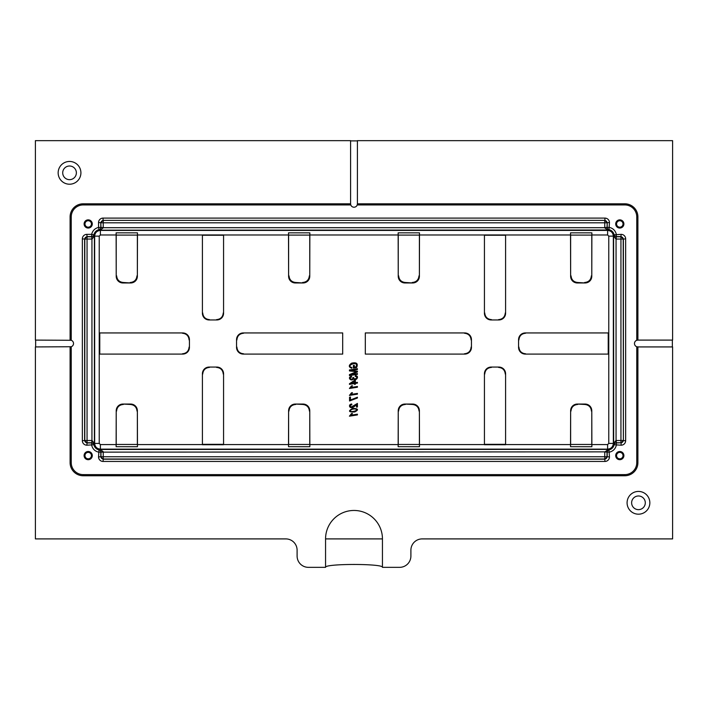 <?xml version="1.0" encoding="UTF-8"?>
<svg xmlns="http://www.w3.org/2000/svg" width="708" height="708" viewBox="0 0 708 708"><rect width="100%" height="100%" fill="white"/><g stroke="black" fill="none" stroke-linecap="round" stroke-linejoin="round"><path stroke-width="1.06" d="M627.084 502.813A11.381 11.381 0 0 1 644.156 492.954A11.381 11.381 0 0 1 644.156 512.663A11.381 11.381 0 0 1 627.084 502.813M325.556 538.903L382.444 538.903A28.444 28.444 0 0 0 354 510.459A28.444 28.444 0 0 0 325.556 538.903L325.556 567.347L308.423 567.347A11.505 11.381 135 0 1 297.103 556.028L297.103 550.222A11.505 11.381 135 0 0 285.793 538.903L35.4 538.903L35.4 346.929L71.243 346.734A3.416 3.416 0 0 0 71.243 340.291L35.4 340.097L35.4 140.653L350.584 140.653L350.584 203.807L83.19 203.807A13.089 13.089 0 0 0 70.101 216.887A13.089 13.089 0 0 1 83.19 203.807L83.19 204.939A11.947 11.947 0 0 0 71.243 216.887L71.243 340.291M382.444 538.903L382.444 567.347L399.577 567.347A11.505 11.381 45 0 0 410.897 556.028L410.897 550.222A11.505 11.381 -135 0 1 422.207 538.903L672.6 538.903L672.6 346.929L637.899 346.929L637.899 462.669A13.089 13.089 0 0 1 624.81 475.749L83.19 475.749A13.089 13.089 0 0 1 70.101 462.669L70.101 346.929M137.033 411.118C136.6 407.065 134.343 404.843 130.245 404.454L130.653 404.056A7.036 6.823 135 0 1 137.37 410.773L137.467 446.713L116.13 446.704L116.218 410.773L116.218 444.571L100.386 444.571L100.386 449.456L608.517 449.394L608.995 449.916C611.712 449.199 613.429 447.474 614.128 444.748L613.748 443.42L615.916 440.509L620.943 440.5L620.943 239.056L615.916 239.047L613.748 236.136L614.128 234.808C613.429 232.074 611.712 230.357 608.995 229.631L607.614 230.003L604.765 227.834L604.756 222.808L103.244 222.808L103.235 227.834L100.386 230.003L99.005 229.631C96.288 230.357 94.571 232.074 93.872 234.808L94.252 236.136L92.084 239.047L87.057 239.056L87.057 440.5L92.084 440.509L94.252 443.42L93.872 444.748C94.571 447.474 96.288 449.199 99.005 449.916L100.386 449.553L103.235 451.722L100.978 451.854L99.483 449.394L100.386 449.553A2.274 1.85 116.4 0 1 99.722 449.545M116.218 410.773A7.036 6.823 45 0 1 122.944 404.056L130.245 404.454M130.653 404.056L122.944 404.056M202.408 444.571L202.408 373.797L202.408 444.571L137.37 444.571L137.37 410.773M202.408 373.797A7.036 6.823 45 0 1 209.134 367.071L216.843 367.071L209.134 367.071M216.843 367.071A7.036 6.823 135 0 1 223.569 373.797L223.569 444.739L223.569 373.797M309.414 411.118C308.989 407.065 306.723 404.843 302.635 404.454L303.033 404.056A7.036 6.823 135 0 1 309.759 410.773L309.847 446.713L288.51 446.704L288.607 410.773L288.607 444.571L223.569 444.571M288.607 410.773A7.036 6.823 45 0 1 295.325 404.056L302.635 404.454M303.033 404.056L295.325 404.056M419.056 411.118C418.623 407.065 416.366 404.843 412.268 404.454L412.675 404.056A7.036 6.823 -45 0 1 419.393 410.773L419.49 446.713L398.153 446.704L398.241 410.773L398.241 444.571L309.759 444.571L309.759 410.773M398.241 410.773A7.036 6.823 -135 0 1 404.967 404.056L412.268 404.454M412.675 404.056L404.967 404.056M484.431 444.571L484.431 373.797L484.431 444.571L419.393 444.571L419.393 410.773M484.431 373.797A7.036 6.823 -135 0 1 491.157 367.071L498.866 367.071L491.157 367.071M498.866 367.071A7.036 6.823 -45 0 1 505.592 373.797L505.592 444.739L505.592 373.797M591.437 411.118C591.012 407.065 588.746 404.843 584.649 404.454L585.056 404.056A7.036 6.823 -45 0 1 591.782 410.773L591.87 446.713L570.533 446.704L570.63 410.773L570.63 444.571L505.592 444.571M570.63 410.773A7.036 6.823 -135 0 1 577.347 404.056L584.649 404.454M585.056 404.056L577.347 404.056M608.278 230.011A2.274 1.85 116.4 0 0 607.614 230.003L99.483 230.162L100.978 227.702L100.81 222.631L103.067 220.365L103.067 218.099L604.933 218.099L604.933 220.365L103.067 220.365L604.933 220.365L607.19 222.631L609.455 222.631L608.995 229.631A2.274 2.257 50.9 0 1 607.19 227.418L607.19 222.631L607.021 227.702L608.517 230.162L607.614 230.41C611.092 230.746 612.995 232.658 613.34 236.136L613.34 443.42C613.004 446.89 611.101 448.801 607.614 449.137L100.386 449.137C96.907 448.81 95.005 446.898 94.66 443.42L94.66 236.136C94.996 232.658 96.899 230.755 100.386 230.41L607.614 230.41L607.614 234.985L608.765 236.136L608.765 443.42L607.614 444.571L591.782 444.571L591.782 410.773M571.037 275.837C571.462 279.89 573.728 282.111 577.825 282.501L577.347 282.97A7.036 6.823 135 0 1 570.63 276.253L570.533 232.844L591.87 232.844L591.782 276.253L591.782 234.985L607.614 234.985M591.782 276.253A7.036 6.823 45 0 1 585.056 282.97L577.825 282.501M577.347 282.97L585.056 282.97M505.592 234.985L505.592 313.228L505.592 234.985L570.63 234.985L570.63 276.253M505.592 313.228A7.036 6.823 45 0 1 498.866 319.954L491.157 319.954L498.866 319.954M491.157 319.954A7.036 6.823 135 0 1 484.431 313.228L484.431 234.941L484.431 313.228M398.657 275.837C399.082 279.89 401.348 282.111 405.436 282.501L404.967 282.97A7.036 6.823 135 0 1 398.241 276.253L398.153 232.844L419.49 232.844L419.393 276.253L419.393 234.985L484.431 234.985M419.393 276.253A7.036 6.823 45 0 1 412.675 282.97L405.436 282.501M404.967 282.97L412.675 282.97M289.014 275.837C289.448 279.89 291.705 282.111 295.802 282.501L295.325 282.97A7.036 6.823 -45 0 1 288.607 276.253L288.51 232.844L309.847 232.844L309.759 276.253L309.759 234.985L398.241 234.985L398.241 276.253M309.759 276.253A7.036 6.823 -135 0 1 303.033 282.97L295.802 282.501M295.325 282.97L303.033 282.97M223.569 234.985L223.569 313.228L223.569 234.985L288.607 234.985L288.607 276.253M223.569 313.228A7.036 6.823 -135 0 1 216.843 319.954L209.134 319.954L216.843 319.954M209.134 319.954A7.036 6.823 -45 0 1 202.408 313.228L202.408 234.941L202.408 313.228M116.634 275.837C117.059 279.89 119.325 282.111 123.413 282.501L122.944 282.97A7.036 6.823 -45 0 1 116.218 276.253L116.13 232.844L137.467 232.844L137.37 276.253L137.37 234.985L202.408 234.985M137.37 276.253A7.036 6.823 -135 0 1 130.653 282.97L123.413 282.501M122.944 282.97L130.653 282.97M99.722 230.011A2.274 1.85 63.6 0 1 100.386 230.003L100.386 234.985L116.218 234.985L116.218 276.253M99.775 354.089L182.708 354.089L99.775 354.089L99.775 332.937L182.708 332.937L99.775 332.937M182.708 332.937A7.036 6.823 135 0 1 189.425 339.663L189.425 347.363L189.425 339.663M189.425 347.363A7.036 6.823 -135 0 1 182.708 354.089M342.69 354.089L243.269 354.089L342.69 354.089L342.69 332.937L243.269 332.937L342.69 332.937M243.269 354.089A7.036 6.823 -45 0 1 236.552 347.363L236.552 339.663L236.552 347.363M236.552 339.663A7.036 6.823 45 0 1 243.269 332.937M608.225 354.089L525.292 354.089L608.225 354.089L608.225 332.937L525.292 332.937L608.225 332.937M525.292 354.089A7.036 6.823 135 0 1 518.575 347.363L518.575 339.663L518.575 347.363M518.575 339.663A7.036 6.823 -135 0 1 525.292 332.937M365.31 354.089L464.731 354.089L365.31 354.089L365.31 332.937L464.731 332.937L365.31 332.937M464.731 332.937A7.036 6.823 -45 0 1 471.448 339.663L471.448 347.363L471.448 339.663M471.448 347.363A7.036 6.823 45 0 1 464.731 354.089M672.6 140.653L357.416 140.653L357.416 203.807L624.81 203.807A13.089 13.089 0 0 1 637.899 216.887L637.899 340.097L672.6 340.097L672.6 140.653M58.153 172.832A11.381 11.381 0 0 1 75.225 162.982A11.381 11.381 0 0 1 75.225 182.691A11.381 11.381 0 0 1 58.153 172.832M357.416 140.892L350.584 140.892M71.243 346.734L71.243 462.669A11.947 11.947 0 0 0 83.19 474.617L624.81 474.617A11.947 11.947 0 0 0 636.758 462.669L636.758 346.734A3.416 3.416 0 0 1 636.758 340.291L636.758 216.887A11.947 11.947 0 0 0 624.81 204.939L357.221 204.939A3.416 3.416 0 0 1 350.779 204.939L83.19 204.939M350.779 204.939L350.584 203.807M672.361 346.929L672.361 340.097M636.758 340.291L637.899 340.097M70.101 340.097L70.101 216.887L71.243 216.887M636.758 462.669L637.899 462.669A13.089 13.089 0 0 1 624.81 475.749L624.81 474.617M624.81 204.939L624.81 203.807A13.089 13.089 0 0 1 637.899 216.887L636.758 216.887M83.19 474.617L83.19 475.749A13.089 13.089 0 0 1 70.101 462.669L71.243 462.669M35.639 346.929L35.639 340.097M637.899 346.929L636.758 346.734M357.416 203.807L357.221 204.939M484.431 444.739L505.592 444.739M202.408 444.739L223.569 444.739M223.569 234.941L202.408 234.941M505.592 234.941L484.431 234.941M405.365 404.454C401.277 404.843 399.011 407.065 398.586 411.118M412.198 282.501C416.295 282.111 418.552 279.89 418.986 275.837M464.421 353.779C468.501 353.381 470.731 351.133 471.121 347.035M471.121 339.99C470.731 335.893 468.501 333.645 464.421 333.247M484.741 312.927C485.139 316.998 487.396 319.237 491.485 319.627M498.538 319.627C502.627 319.237 504.875 316.998 505.282 312.927M505.282 374.098C504.875 370.019 502.627 367.788 498.529 367.399M491.485 367.399C487.396 367.788 485.148 370.019 484.741 374.098M525.601 333.238C521.522 333.645 519.291 335.893 518.902 339.99M518.902 347.035C519.291 351.133 521.522 353.381 525.601 353.788M584.587 282.501C588.675 282.111 590.941 279.89 591.366 275.837M577.755 404.454C573.657 404.843 571.4 407.065 570.967 411.118M295.732 404.454C291.634 404.843 289.377 407.065 288.944 411.118M302.564 282.501C306.652 282.111 308.918 279.89 309.343 275.837M243.579 333.247C239.499 333.645 237.269 335.893 236.879 339.99M236.879 347.035C237.269 351.133 239.499 353.381 243.579 353.779M202.718 312.927C203.125 316.998 205.373 319.237 209.462 319.627M216.515 319.627C220.604 319.237 222.861 316.998 223.259 312.927M223.259 374.098C222.852 370.019 220.604 367.788 216.515 367.399M209.471 367.399C205.373 367.788 203.125 370.019 202.718 374.098M182.398 353.788C186.478 353.381 188.709 351.133 189.098 347.035M189.098 339.99C188.709 335.893 186.478 333.645 182.398 333.238M130.175 282.501C134.272 282.111 136.538 279.89 136.963 275.837M123.351 404.454C119.254 404.843 116.988 407.065 116.563 411.118M86.88 234.357L87.057 236.791L91.801 236.791L91.659 234.357L93.872 234.808A2.274 2.257 -39.3 0 1 91.659 236.614L86.88 236.614L84.615 238.879L84.615 440.677L86.88 442.934L91.659 442.934A2.274 2.257 -140.7 0 1 93.872 444.748L86.88 445.199L87.057 442.757A2.274 2.248 -135 0 1 84.792 440.5L84.792 239.056L82.349 238.879A4.602 4.549 -135 0 1 86.88 234.357L91.659 234.357C92.58 230.666 94.872 228.357 98.545 227.418L98.545 222.631A4.602 4.549 -135 0 1 103.067 218.099M91.801 239.056L91.801 236.791L94.403 235.277L94.403 444.279L91.801 442.757L91.801 440.5M98.545 222.631L100.81 222.631L100.81 227.418A2.274 2.257 -50.9 0 1 99.005 229.631L98.545 227.418L103.244 227.56M98.545 456.925L99.005 449.916A2.274 2.257 -129.1 0 1 100.81 452.138L100.81 456.925L103.067 459.191L604.933 459.191L607.19 456.925L607.19 452.138A2.274 2.257 129.1 0 1 608.995 449.916L609.455 456.925L607.013 456.749A2.274 2.248 135 0 1 604.756 459.014L103.244 459.014L103.067 461.448A4.602 4.549 135 0 1 98.545 456.925L100.987 456.749L100.978 451.854M625.651 238.879L623.208 239.056L623.385 440.677L623.385 238.879L621.12 236.614L616.341 236.614A2.274 2.257 39.3 0 1 614.128 234.808L621.12 234.357A4.602 4.549 -45 0 1 625.651 238.879L625.651 440.677A4.602 4.549 45 0 1 621.12 445.199L621.12 442.934L623.385 440.677L625.651 440.677M608.765 443.42L613.659 443.42L613.597 235.277L616.199 236.791L616.199 239.056M604.756 451.987L608.517 449.394L607.021 451.854L607.013 456.749L604.756 456.749L604.756 451.987L609.455 452.138C613.128 451.2 615.42 448.89 616.341 445.199L616.341 442.934L620.943 442.757L616.057 442.766L613.597 444.279L613.748 443.42A2.274 1.859 -154.4 0 1 613.739 444.049M621.12 445.199L614.128 444.748A2.274 2.257 140.7 0 1 616.341 442.934L616.199 440.5M100.978 227.702L607.021 227.702M621.12 234.357L620.943 236.791L616.199 236.791L616.341 234.357C615.438 230.675 613.137 228.365 609.455 227.418L604.756 227.56M94.261 444.049A2.274 1.859 -25.6 0 1 94.252 443.42L99.235 443.42L100.386 444.571M91.943 442.766L91.943 236.791M94.261 235.507A2.274 1.859 25.6 0 0 94.252 236.136L99.235 236.136L99.235 443.42M607.021 451.854L98.545 452.138C94.863 451.191 92.562 448.881 91.659 445.199L91.801 442.757L87.057 442.757L87.057 440.5L82.349 440.677L82.349 238.879M607.614 444.571L607.614 449.553A2.274 1.85 63.6 0 0 608.278 449.545M613.739 235.507A2.274 1.859 154.4 0 1 613.748 236.136L608.765 236.136M616.057 236.791L616.057 442.766M609.455 456.925A4.602 4.549 45 0 1 604.933 461.448L604.756 456.749L100.987 456.749A2.274 2.248 -135 0 0 103.244 459.014L103.244 451.987M357.416 414.189L351.398 415.136L352.425 413.419L351.531 413.56L349.416 416.171L357.416 414.932L357.416 414.189M354.274 365.293L353.372 365.434L353.372 368.036L356.611 367.523C358.31 363.558 356.646 362.098 351.611 363.169C348.504 365.372 348.557 367.063 351.779 368.249L351.894 367.47C344.769 365.886 359.328 360.071 355.982 366.832L354.274 367.098L354.274 365.293M356.248 410.56C352.602 411.861 350.593 411.897 350.203 410.684C351.186 409.304 353.186 408.764 356.195 409.056L356.248 410.56M354.673 411.959C358.991 409.79 358.354 408.596 352.743 408.392C347.911 411.038 348.548 412.224 354.673 411.959M357.416 403.445L351.522 406.896C349.672 406.295 349.779 405.569 351.841 404.719L351.699 404.002C347.132 404.489 350.212 411.658 356.513 404.472L356.513 407.135L357.416 406.994L357.416 403.445M357.416 393.418L351.398 394.356L352.425 392.648L351.531 392.79L349.416 395.4L357.416 394.152L357.416 393.418M357.416 386.497L351.398 387.435L352.425 385.727L351.531 385.86L349.416 388.48L357.416 387.232L357.416 386.497M355.327 375.718L355.204 376.426C359.505 376.992 353.699 380.833 353.717 377.523L352.903 377.647C352.965 380.886 347.734 377.886 351.672 377.09L351.478 376.373C346.832 377.249 351.345 381.984 353.345 378.904C356.425 381.665 359.779 375.638 355.327 375.718M354.513 382.816L351.186 383.329L354.513 381.116L354.513 382.816M357.416 382.364L355.381 382.683L355.381 380.258L354.407 380.408L349.451 383.736L349.451 384.338L354.513 383.55L354.513 384.382L355.381 384.249L355.381 383.417L357.416 383.099L357.416 382.364M357.416 368.709L349.451 369.948L349.451 370.93L356.558 371.682L349.451 374.594L349.451 375.585L357.416 374.346L357.416 373.567L350.531 374.798L357.416 371.957L357.416 371.187L350.672 370.479L357.416 369.488L357.416 368.709M357.416 397.241L350.46 400.002L350.46 397.038L349.557 397.188L349.557 400.976L357.416 398.002L357.416 397.241M91.429 455.598A3.23 3.23 0 0 0 86.588 452.801A3.23 3.23 0 0 0 86.588 458.395A3.23 3.23 0 0 0 91.429 455.598M616.571 455.598A3.23 3.23 0 0 1 621.412 452.801A3.23 3.23 0 0 1 621.412 458.395A3.23 3.23 0 0 1 616.571 455.598M84.978 223.958A3.23 3.23 0 0 1 89.819 221.162A3.23 3.23 0 0 1 89.819 226.755A3.23 3.23 0 0 1 84.978 223.958M623.022 223.958A3.23 3.23 0 0 0 618.181 221.162A3.23 3.23 0 0 0 618.181 226.755A3.23 3.23 0 0 0 623.022 223.958M62.711 172.832A6.823 6.823 0 0 0 72.951 178.743A6.823 6.823 0 0 0 72.951 166.92A6.823 6.823 0 0 0 62.711 172.832M631.633 502.813A6.823 6.823 0 0 0 641.882 508.725A6.823 6.823 0 0 0 641.882 496.901A6.823 6.823 0 0 0 631.633 502.813M325.556 567.347C324.175 563.506 383.825 563.506 382.444 567.347M100.386 234.985L99.235 236.136M623.89 223.958A4.098 4.098 0 0 1 617.748 227.498A4.098 4.098 0 0 1 617.748 220.409A4.098 4.098 0 0 1 623.89 223.958M623.89 455.598A4.098 4.098 0 0 1 617.748 459.147A4.098 4.098 0 0 1 617.748 452.049A4.098 4.098 0 0 1 623.89 455.598M92.297 455.598A4.098 4.098 0 0 1 86.155 459.147A4.098 4.098 0 0 1 86.155 452.049A4.098 4.098 0 0 1 92.297 455.598M92.297 223.958A4.098 4.098 0 0 1 86.155 227.498A4.098 4.098 0 0 1 86.155 220.409A4.098 4.098 0 0 1 92.297 223.958M604.933 218.099A4.602 4.549 -45 0 1 609.455 222.631M604.933 461.448L103.067 461.448M86.88 445.199A4.602 4.549 135 0 1 82.349 440.677M398.268 444.456L419.366 444.456M419.366 235.1L398.268 235.1M505.583 235.242L484.44 235.242M484.44 444.323L505.583 444.323M591.755 235.1L570.657 235.1M570.657 444.456L591.755 444.456M288.634 444.456L309.732 444.456M309.732 235.1L288.634 235.1M223.56 235.242L202.417 235.242M202.417 444.323L223.56 444.323M137.343 235.1L116.245 235.1M116.245 444.456L137.343 444.456M604.756 220.542A2.274 2.248 45 0 1 607.013 222.808L604.756 222.808L604.756 220.542M100.987 222.808A2.274 2.248 -45 0 1 103.244 220.542L103.244 222.808L100.987 222.808M84.792 239.056A2.274 2.248 -45 0 1 87.057 236.791L87.057 239.056L84.792 239.056M620.943 236.791A2.274 2.248 45 0 1 623.208 239.056L620.943 239.056L620.943 236.791M623.208 440.5A2.274 2.248 135 0 1 620.943 442.757L620.943 440.5L623.208 440.5M91.73 455.598A3.531 3.531 0 0 0 86.438 452.545A3.531 3.531 0 0 0 86.438 458.651A3.531 3.531 0 0 0 91.73 455.598M616.27 455.598A3.531 3.531 0 0 0 619.801 459.129A3.531 3.531 0 0 0 623.323 455.598A3.531 3.531 0 0 0 619.801 452.067A3.531 3.531 0 0 0 616.27 455.598M84.677 223.958A3.531 3.531 0 0 0 88.199 227.48A3.531 3.531 0 0 0 91.73 223.958A3.531 3.531 0 0 0 88.199 220.427A3.531 3.531 0 0 0 84.677 223.958M623.323 223.958A3.531 3.531 0 0 0 618.031 220.905A3.531 3.531 0 0 0 618.031 227.011A3.531 3.531 0 0 0 623.323 223.958"/></g></svg>
